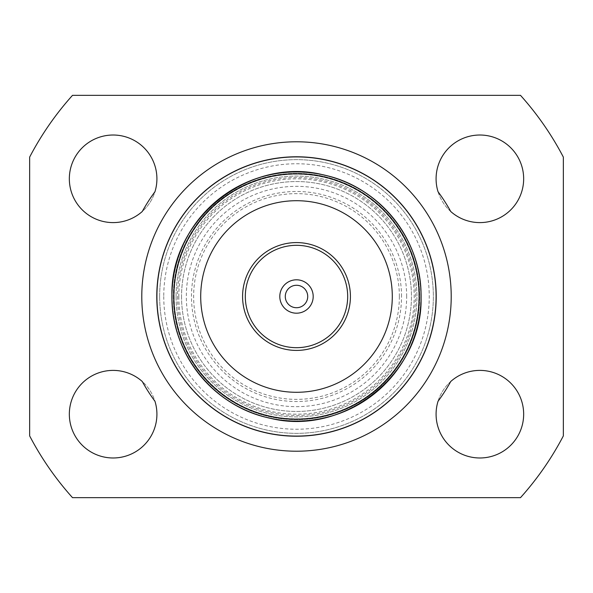<?xml version="1.0" encoding="UTF-8"?>
<svg xmlns="http://www.w3.org/2000/svg" width="593" height="593" viewBox="0 0 593 593"><rect width="100%" height="100%" fill="white"/><g stroke="black" fill="none" stroke-linecap="round" stroke-linejoin="round"><path stroke-width="0.44" stroke-dasharray="2.96 2.22" d="M279.807 296.5A16.693 16.693 0 0 0 296.5 313.193A16.693 16.693 0 0 0 313.193 296.5A16.693 16.693 0 0 0 296.5 279.807A16.693 16.693 0 0 0 279.807 296.5M242.581 296.5A53.919 53.919 0 0 0 296.5 350.419A53.919 53.919 0 0 0 350.419 296.5A53.919 53.919 0 0 0 296.5 242.581A53.919 53.919 0 0 0 242.581 296.5M176.077 296.5A120.423 120.423 0 0 0 296.5 416.923A120.423 120.423 0 0 0 416.923 296.5A120.423 120.423 0 0 0 296.5 176.077A120.423 120.423 0 0 0 176.077 296.5A120.423 120.423 0 0 0 296.5 416.923A120.423 120.423 0 0 0 416.923 296.5A120.423 120.423 0 0 0 296.5 176.077A120.423 120.423 0 0 0 176.077 296.5M163.757 296.5A132.743 132.743 0 0 0 296.5 429.243A132.743 132.743 0 0 0 429.243 296.5A132.743 132.743 0 0 0 296.5 163.757A132.743 132.743 0 0 0 163.757 296.5M159.65 296.5A136.85 136.85 0 0 0 296.5 433.35A136.85 136.85 0 0 0 433.35 296.5A136.85 136.85 0 0 0 296.5 159.65A136.85 136.85 0 0 0 159.65 296.5A136.85 136.85 0 0 0 296.5 433.35A136.85 136.85 0 0 0 433.35 296.5A136.85 136.85 0 0 0 296.5 159.65A136.85 136.85 0 0 0 159.65 296.5M181.547 296.5A114.953 114.953 0 0 0 296.5 411.453A114.953 114.953 0 0 0 411.453 296.5A114.953 114.953 0 0 0 296.5 181.547A114.953 114.953 0 0 0 181.547 296.5A114.953 114.953 0 0 0 296.5 411.453A114.953 114.953 0 0 0 411.453 296.5A114.953 114.953 0 0 0 296.5 181.547A114.953 114.953 0 0 0 181.547 296.5M173.341 296.5A123.159 123.159 0 0 0 296.5 419.659A123.159 123.159 0 0 0 419.659 296.5A123.159 123.159 0 0 0 296.5 173.341A123.159 123.159 0 0 0 173.341 296.5A123.159 123.159 0 0 0 296.5 419.659A123.159 123.159 0 0 0 419.659 296.5A123.159 123.159 0 0 0 296.5 173.341A123.159 123.159 0 0 0 173.341 296.5A123.159 123.159 0 0 0 296.5 419.659A123.159 123.159 0 0 0 419.659 296.5A123.159 123.159 0 0 0 296.5 173.341A123.159 123.159 0 0 0 173.341 296.5M406.665 296.5A110.165 110.165 0 0 0 296.5 186.335A110.165 110.165 0 0 0 186.335 296.5A110.165 110.165 0 0 0 296.5 406.665A110.165 110.165 0 0 0 406.665 296.5M450.717 381.514A43.793 43.793 0 0 0 438.027 401.291A176.099 176.099 0 0 0 450.717 381.514M479.87 457.981A43.793 43.793 0 0 1 436.085 414.188A43.793 43.793 0 0 1 479.87 370.395A43.793 43.793 0 0 1 523.663 414.188A43.793 43.793 0 0 1 479.87 457.981M113.13 222.605A43.793 43.793 0 0 1 69.337 178.812A43.793 43.793 0 0 1 113.13 135.019A43.793 43.793 0 0 1 156.915 178.812A43.793 43.793 0 0 1 113.13 222.605M438.027 191.709A43.793 43.793 0 0 0 450.717 211.486A176.099 176.099 0 0 0 438.027 191.709M479.87 222.605A43.793 43.793 0 0 1 436.085 178.812A43.793 43.793 0 0 1 479.87 135.019A43.793 43.793 0 0 1 523.663 178.812A43.793 43.793 0 0 1 479.87 222.605M113.13 457.981A43.793 43.793 0 0 1 69.337 414.188A43.793 43.793 0 0 1 113.13 370.395A43.793 43.793 0 0 1 156.915 414.188A43.793 43.793 0 0 1 113.13 457.981M399.363 296.5A102.863 102.863 0 0 1 296.5 399.363A102.863 102.863 0 0 1 193.637 296.5A102.863 102.863 0 0 1 296.5 193.637A102.863 102.863 0 0 1 399.363 296.5M392.292 296.5A95.792 95.792 0 0 0 296.5 200.708A95.792 95.792 0 0 0 200.708 296.5A95.792 95.792 0 0 0 296.5 392.292A95.792 95.792 0 0 0 392.292 296.5M420.852 296.5A124.352 124.352 0 0 1 296.5 420.852A124.352 124.352 0 0 1 172.148 296.5A124.352 124.352 0 0 1 296.5 172.148A124.352 124.352 0 0 1 420.852 296.5M142.283 211.486A176.099 176.099 0 0 1 154.973 191.709A43.793 43.793 0 0 1 142.283 211.486M154.973 401.291A176.099 176.099 0 0 1 142.283 381.514A43.793 43.793 0 0 1 154.973 401.291M29.65 435.892A301.059 301.059 0 0 0 72.509 497.66L520.491 497.66A301.059 301.059 0 0 0 563.35 435.892L563.35 157.108A301.059 301.059 0 0 0 520.491 95.34L72.509 95.34A301.059 301.059 0 0 0 29.65 157.108L29.65 435.892M174.164 296.5A122.336 122.336 0 0 0 296.5 418.836A122.336 122.336 0 0 0 418.836 296.5A122.336 122.336 0 0 0 296.5 174.164A122.336 122.336 0 0 0 174.164 296.5M177.529 296.5A118.971 118.971 0 0 0 296.5 415.471A118.971 118.971 0 0 0 415.471 296.5A118.971 118.971 0 0 0 296.5 177.529A118.971 118.971 0 0 0 177.529 296.5M178.812 296.5A117.688 117.688 0 0 0 296.5 414.188A117.688 117.688 0 0 0 414.188 296.5A117.688 117.688 0 0 0 296.5 178.812A117.688 117.688 0 0 0 178.812 296.5M401.52 296.5A105.02 105.02 0 0 0 296.5 191.48A105.02 105.02 0 0 0 191.48 296.5A105.02 105.02 0 0 0 296.5 401.52A105.02 105.02 0 0 0 401.52 296.5M172.089 296.5A124.411 124.411 0 0 0 296.5 420.911A124.411 124.411 0 0 0 420.911 296.5A124.411 124.411 0 0 0 296.5 172.089A124.411 124.411 0 0 0 172.089 296.5"/><path stroke-width="0.89" d="M313.193 296.5A16.693 16.693 0 0 1 296.5 313.193A16.693 16.693 0 0 1 279.807 296.5A16.693 16.693 0 0 1 296.5 279.807A16.693 16.693 0 0 1 313.193 296.5M307.723 296.5A11.223 11.223 0 0 1 296.5 307.723A11.223 11.223 0 0 1 285.277 296.5A11.223 11.223 0 0 1 296.5 285.277A11.223 11.223 0 0 1 307.723 296.5M245.317 296.5A51.183 51.183 0 0 0 296.5 347.683A51.183 51.183 0 0 0 347.683 296.5A51.183 51.183 0 0 0 296.5 245.317A51.183 51.183 0 0 0 245.317 296.5M242.581 296.5A53.919 53.919 0 0 0 296.5 350.419A53.919 53.919 0 0 0 350.419 296.5A53.919 53.919 0 0 0 296.5 242.581A53.919 53.919 0 0 0 242.581 296.5M479.87 370.395A43.793 43.793 0 0 0 450.717 381.514A176.099 176.099 0 0 1 438.027 401.291A43.793 43.793 0 0 0 479.87 457.981A43.793 43.793 0 0 0 523.663 414.188A43.793 43.793 0 0 0 479.87 370.395M113.13 135.019A43.793 43.793 0 0 0 69.337 178.812A43.793 43.793 0 0 0 142.283 211.486A176.099 176.099 0 0 1 154.973 191.709A43.793 43.793 0 0 0 113.13 135.019M479.87 135.019A43.793 43.793 0 0 0 438.027 191.709A176.099 176.099 0 0 1 450.717 211.486A43.793 43.793 0 0 0 523.663 178.812A43.793 43.793 0 0 0 479.87 135.019M113.13 370.395A43.793 43.793 0 0 0 69.337 414.188A43.793 43.793 0 0 0 113.13 457.981A43.793 43.793 0 0 0 154.973 401.291A176.099 176.099 0 0 1 142.283 381.514A43.793 43.793 0 0 0 113.13 370.395M392.292 296.5A95.792 95.792 0 0 0 296.5 200.708A95.792 95.792 0 0 0 200.708 296.5A95.792 95.792 0 0 0 296.5 392.292A95.792 95.792 0 0 0 392.292 296.5M296.5 451.214A154.714 154.714 0 0 0 451.214 296.5A154.714 154.714 0 0 0 296.5 141.786A154.714 154.714 0 0 0 141.786 296.5A154.714 154.714 0 0 0 296.5 451.214M296.5 171.911A124.589 124.589 0 0 1 421.089 296.5A124.589 124.589 0 0 1 296.5 421.089A124.589 124.589 0 0 1 171.911 296.5A124.589 124.589 0 0 1 296.5 171.911M72.509 95.34A301.059 301.059 0 0 0 29.65 157.108L29.65 435.892A301.059 301.059 0 0 0 72.509 497.66L520.491 497.66A301.059 301.059 0 0 0 563.35 435.892L563.35 157.108A301.059 301.059 0 0 0 520.491 95.34L72.509 95.34M173.882 296.5A122.618 122.618 0 0 0 296.5 419.118A122.618 122.618 0 0 0 419.118 296.5A122.618 122.618 0 0 0 296.5 173.882A122.618 122.618 0 0 0 173.882 296.5M296.5 156.782A139.718 139.718 0 0 1 436.218 296.5A139.718 139.718 0 0 1 296.5 436.218A139.718 139.718 0 0 1 156.782 296.5A139.718 139.718 0 0 1 296.5 156.782M296.5 156.915A139.585 139.585 0 0 1 436.085 296.5A139.585 139.585 0 0 1 296.5 436.085A139.585 139.585 0 0 1 156.915 296.5A139.585 139.585 0 0 1 296.5 156.915M421.03 296.5C423.676 373.323 343.732 437.375 269.333 418.028C213.762 406.642 170.962 353.228 171.97 296.5C169.324 219.669 249.275 155.625 323.667 174.972C379.246 186.358 422.046 239.78 421.03 296.5"/></g></svg>
